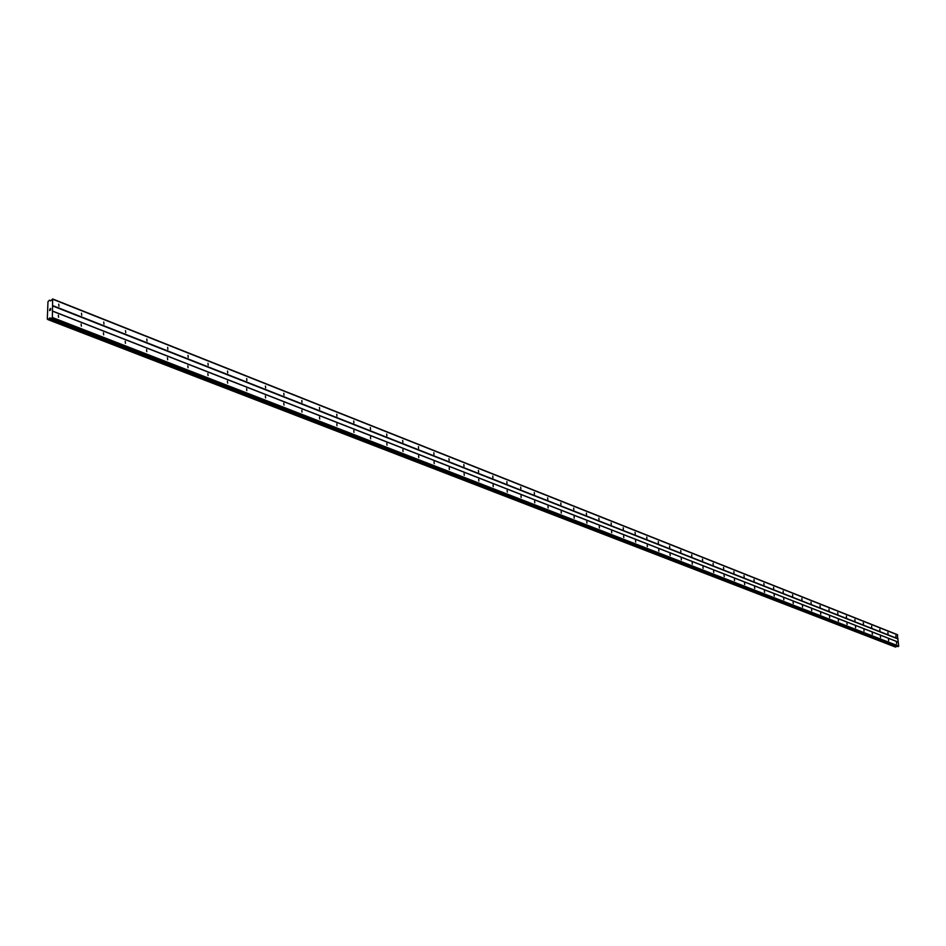 <?xml version="1.0" encoding="UTF-8"?>
<svg xmlns="http://www.w3.org/2000/svg" width="946" height="946" viewBox="0 0 946 946"><rect width="100%" height="100%" fill="white"/><g stroke="black" fill="none" stroke-linecap="round" stroke-linejoin="round"><path stroke-width="1.42" d="M58.321 315.148L58.557 317.265L58.321 315.148M81.12 324.052L81.356 326.145L81.12 324.052M103.421 332.755L103.646 334.825L103.421 332.755M125.227 341.281L125.451 343.327L125.227 341.281M146.559 349.606L146.784 351.64L146.559 349.606M167.43 357.754L167.655 359.764L167.43 357.754M187.852 365.735L188.077 367.722L187.852 365.735M207.848 373.54L208.073 375.515L207.848 373.54M227.43 381.191L227.643 383.142L227.43 381.191M246.599 388.676L246.823 390.603L246.599 388.676M265.388 396.007L265.601 397.923L265.388 396.007M283.788 403.197L284.001 405.089L283.788 403.197M301.821 410.245L302.022 412.113L301.821 410.245M319.488 417.139L319.701 418.995L319.488 417.139M336.823 423.903L337.024 425.747L336.823 423.903M353.804 430.548L354.017 432.369L353.804 430.548M370.465 437.052L370.678 438.861L370.465 437.052M386.819 443.438L387.02 445.223L386.819 443.438M402.854 449.693L403.055 451.479L402.854 449.693M418.581 455.842L418.794 457.604L418.581 455.842M434.025 461.873L434.238 463.623L434.025 461.873M449.184 467.797L449.385 469.523L449.184 467.797M464.072 473.603L464.273 475.318L464.072 473.603M478.688 479.315L478.889 481.017L478.688 479.315M493.043 484.92L493.244 486.611L493.043 484.92M507.139 490.418L507.34 492.097L507.139 490.418M520.986 495.834L521.187 497.49L520.986 495.834M534.596 501.144L534.797 502.799L534.596 501.144M547.971 506.37L548.172 508.002L547.971 506.37M561.12 511.502L561.309 513.122L561.12 511.502M574.045 516.551L574.234 518.16L574.045 516.551M586.745 521.518L586.946 523.103L586.745 521.518M599.244 526.39L599.433 527.974L599.244 526.39M611.53 531.191L611.719 532.764L611.53 531.191M623.615 535.909L623.804 537.47L623.615 535.909M635.499 540.556L635.688 542.093L635.499 540.556M647.194 545.121L647.383 546.658L647.194 545.121M658.7 549.614L658.889 551.14L658.7 549.614M670.028 554.037L670.217 555.55L670.028 554.037M681.167 558.388L681.357 559.89L681.167 558.388M692.141 562.669L692.33 564.159L692.141 562.669M702.949 566.89L703.126 568.369L702.949 566.89M713.58 571.041L713.769 572.507L713.58 571.041M724.057 575.133L724.234 576.587L724.057 575.133M734.368 579.165L734.545 580.608L734.368 579.165M744.526 583.126L744.703 584.569L744.526 583.126M754.53 587.04L754.719 588.459L754.53 587.04M764.392 590.883L764.569 592.302L764.392 590.883M774.1 594.679L774.289 596.086L774.1 594.679M783.666 598.416L783.856 599.811L783.666 598.416M793.103 602.105L793.28 603.489L793.103 602.105M802.397 605.736L802.575 607.107L802.397 605.736M811.562 609.307L811.739 610.678L811.562 609.307M820.596 612.831L820.773 614.191L820.596 612.831M829.5 616.319L829.677 617.667L829.5 616.319M838.286 619.748L838.463 621.084L838.286 619.748M846.942 623.13L847.119 624.455L846.942 623.13M855.48 626.465L855.657 627.777L855.48 626.465M863.899 629.752L864.076 631.065L863.899 629.752M872.212 632.992L872.378 634.293L872.212 632.992M880.395 636.197L880.572 637.486L880.395 636.197M888.483 639.354L888.661 640.643L888.483 639.354M896.465 642.464L896.642 643.741L896.465 642.464M58.723 304.174L58.959 306.279L58.723 304.174M81.486 313.185L81.723 315.278L81.486 313.185M103.741 321.995L103.965 324.064L103.741 321.995M125.511 330.615L125.735 332.661L125.511 330.615M146.796 339.046L147.02 341.08L146.796 339.046M167.631 347.3L167.856 349.31L167.631 347.3M188.018 355.377L188.242 357.363L188.018 355.377M207.978 363.288L208.203 365.251L207.978 363.288M227.525 371.021L227.75 372.972L227.525 371.021M246.67 378.601L246.894 380.529L246.67 378.601M265.424 386.027L265.637 387.943L265.424 386.027M283.788 393.311L284.013 395.192L283.788 393.311M301.798 400.442L302.011 402.31L301.798 400.442M319.441 407.43L319.653 409.275L319.441 407.43M336.752 414.277L336.953 416.11L336.752 414.277M353.709 420.994L353.922 422.815L353.709 420.994M370.347 427.58L370.56 429.389L370.347 427.58M386.678 434.048L386.879 435.834L386.678 434.048M402.689 440.387L402.89 442.16L402.689 440.387M418.404 446.618L418.605 448.369L418.404 446.618M433.824 452.72L434.025 454.47L433.824 452.72M448.96 458.715L449.173 460.442L448.96 458.715M463.824 464.604L464.037 466.319L463.824 464.604M478.428 470.387L478.629 472.089L478.428 470.387M492.76 476.063L492.961 477.742L492.76 476.063M506.843 481.644L507.044 483.311L506.843 481.644M520.678 487.119L520.879 488.775L520.678 487.119M534.277 492.499L534.466 494.143L534.277 492.499M547.628 497.797L547.829 499.429L547.628 497.797M560.765 502.988L560.954 504.608L560.765 502.988M573.678 508.108L573.867 509.705L573.678 508.108M586.366 513.134L586.555 514.719L586.366 513.134M598.842 518.077L599.043 519.65L598.842 518.077M611.116 522.937L611.305 524.498L611.116 522.937M623.189 527.714L623.379 529.275L623.189 527.714M635.062 532.421L635.263 533.958L635.062 532.421M646.745 537.044L646.946 538.581L646.745 537.044M658.25 541.597L658.44 543.122L658.25 541.597M669.567 546.079L669.756 547.592L669.567 546.079M680.694 550.489L680.884 551.991L680.694 550.489M691.656 554.829L691.845 556.319L691.656 554.829M702.452 559.11L702.642 560.576L702.452 559.11M713.083 563.319L713.26 564.774L713.083 563.319M723.548 567.458L723.725 568.913L723.548 567.458M733.848 571.538L734.037 572.98L733.848 571.538M743.994 575.558L744.183 576.989L743.994 575.558M753.997 579.52L754.187 580.939L753.997 579.52M763.848 583.422L764.037 584.829L763.848 583.422M773.556 587.265L773.733 588.672L773.556 587.265M783.122 591.049L783.3 592.444L783.122 591.049M792.547 594.786L792.724 596.169L792.547 594.786M801.83 598.463L802.019 599.835L801.83 598.463M810.994 602.094L811.171 603.453L810.994 602.094M820.016 605.665L820.194 607.025L820.016 605.665M828.921 609.189L829.098 610.537L828.921 609.189M837.695 612.665L837.872 614.001L837.695 612.665M846.339 616.094L846.528 617.419L846.339 616.094M854.877 619.476L855.054 620.789L854.877 619.476M863.296 622.799L863.473 624.112L863.296 622.799M871.597 626.086L871.774 627.399L871.597 626.086M879.792 629.338L879.969 630.627L879.792 629.338M887.868 632.531L888.046 633.82L887.868 632.531M895.838 635.688L896.016 636.977L895.838 635.688M51.096 318.506L897.671 646.567L898.7 646.071L897.328 634.636L52.657 298.96L52.361 317.501L51.238 318.483L49.748 317.88L48.08 319.665L47.3 319.074L47.974 301.679L49.417 300.213L50.706 300.875L52.657 298.96M896.536 646.118L49.499 318.104M895.413 647.017L896.453 646.201M48.08 319.665L895.436 647.04L48.116 319.665M49.7 310.477L49.736 309.78L49.7 310.477M50.564 310.146L50.587 309.448L50.564 310.146M50.658 309.425L49.641 310.595M50.694 308.467L49.878 309.117M898.203 642.074L52.444 311.021M897.92 638.952L52.645 305.936M898.345 642.192L52.598 311.187M898.7 646.071L52.361 317.501M898.416 646.473L51.935 318.211M897.872 646.579L51.238 318.483M896.276 646.414L49.239 318.506M895.98 646.875L48.79 319.299M50.8 300.804L49.511 300.296M897.671 634.92L53.047 299.35M898.026 638.787L52.81 305.641M50.694 318.258L49.748 317.88M896.37 646.319L49.381 318.317M895.909 646.958L48.684 319.452M50.836 300.781L49.499 300.249L50.848 300.757M897.671 646.567L50.978 318.495"/></g></svg>
